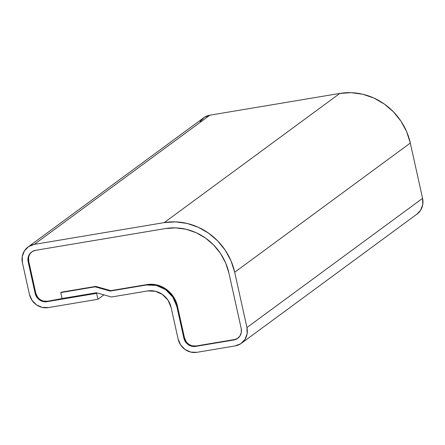 <?xml version="1.0" encoding="UTF-8"?>
<svg xmlns="http://www.w3.org/2000/svg" width="445" height="445" viewBox="0 0 445 445"><rect width="100%" height="100%" fill="white"/><g stroke="black" fill="none" stroke-linecap="round" stroke-linejoin="round"><path stroke-width="0.67" d="M200.055 121.646L204.255 117.391L209.84 115.205L339.83 93.417L164.205 222.617A61.399 57.399 53.7 0 1 234.687 272.251L410.312 143.051A61.399 57.399 -126.3 0 0 339.83 93.417L164.205 222.617L34.215 244.405L209.84 115.205A16.37 15.308 -126.3 0 0 203.643 117.819L28.018 247.019A16.37 15.308 53.7 0 1 34.215 244.405L209.84 115.205L339.83 93.417L351.272 92.677L362.775 94.245L373.906 98.061L384.23 103.969L393.352 111.756L400.923 121.107L406.652 131.675L410.312 143.051L422.572 198.348L246.947 327.548L234.687 272.251L410.312 143.051L422.572 198.348L246.947 327.548A16.37 15.308 53.7 0 1 241.357 343.301A16.37 15.308 53.7 0 1 235.16 345.91L196.924 352.323L235.16 345.91L240.745 343.729L244.945 339.474L247.125 333.789L246.947 327.548L234.687 272.251L231.022 260.876L225.298 250.307L217.727 240.956L208.605 233.169L198.281 227.262L187.15 223.446L175.647 221.877L164.205 222.617L34.215 244.405L28.63 246.591L24.431 250.846L22.25 256.526L22.428 262.772L29.431 294.368L22.428 262.772A16.37 15.308 53.7 0 1 28.018 247.019M241.357 343.301L416.982 214.101A16.37 15.308 -126.3 0 0 422.572 198.348L422.75 204.589L420.57 210.274L416.893 214.167M196.924 352.323A16.37 15.308 53.7 0 1 178.128 339.084L171.125 307.484L178.128 339.084L180.637 344.936L185.087 349.509L190.805 352.101L196.924 352.323M147.629 290.941A20.464 19.135 53.7 0 1 171.125 307.484L167.993 300.175L162.431 294.462L155.277 291.219L147.629 290.941L111.456 297.004L147.629 290.941M96.482 292.754L111.456 297.004L96.482 292.754L62.078 298.523L96.482 292.754M192.374 345.826L196.195 345.965L195.611 346.399L196.195 345.965A10.235 9.568 53.7 0 1 184.453 337.694L177.444 306.093A26.605 24.87 53.7 0 0 146.9 284.583L110.727 290.652L95.758 286.402L61.349 292.17L60.759 292.599L62.078 298.523L60.759 292.599L61.349 292.17L95.758 286.402L95.169 286.83L60.759 292.599L95.169 286.83L95.758 286.402L110.727 290.652L110.143 291.08L95.169 286.83L110.143 291.08L110.727 290.652L146.9 284.583L146.316 285.017L110.143 291.08L146.316 285.017A26.605 24.87 53.7 0 1 176.86 306.527L177.444 306.093L184.453 337.694L183.863 338.122L176.86 306.527L177.444 306.093L173.378 296.587L166.141 289.161L156.846 284.945L146.9 284.583L146.316 285.017L156.262 285.378L165.557 289.589L172.788 297.015L176.86 306.527L183.863 338.122L184.453 337.694L186.016 341.348M195.611 346.399A10.235 9.568 53.7 0 1 183.863 338.122L185.432 341.782L188.213 344.636L191.789 346.26L195.611 346.399L233.842 339.986L195.611 346.399M238.008 338.133A10.235 9.568 53.7 0 1 234.432 339.557L196.195 345.965L234.432 339.557L233.842 339.986L237.919 338.194M241.212 328.51A10.235 9.568 53.7 0 1 237.719 338.356A10.235 9.568 53.7 0 1 233.842 339.986L237.335 338.623L239.961 335.964L241.323 332.409L241.212 328.51L228.953 273.213L241.212 328.51M165.518 228.541A55.258 51.659 53.7 0 1 228.953 273.213L225.654 262.973L220.503 253.466L213.689 245.045L205.479 238.042L196.184 232.718L186.171 229.286L175.814 227.879L165.518 228.541L35.528 250.329L165.518 228.541M28.163 261.81A10.235 9.568 53.7 0 1 31.656 251.965A10.235 9.568 53.7 0 1 35.528 250.329L32.04 251.698L29.415 254.356L28.052 257.905L28.163 261.81L28.747 261.376L28.163 261.81L35.166 293.405L28.163 261.81M28.636 257.477L28.747 261.376L35.75 292.977L35.166 293.405L35.75 292.977L37.319 296.631M46.914 301.682A10.235 9.568 53.7 0 1 35.166 293.405L36.729 297.065L39.516 299.919L43.087 301.543L46.914 301.682L47.498 301.248L46.914 301.682L96.615 293.35L46.914 301.682M97.16 292.949L96.615 293.35L97.16 292.949M103.919 294.868L97.928 299.274L96.615 293.35L97.928 299.274L103.919 294.868M48.227 307.606L97.928 299.274L48.227 307.606A16.37 15.308 53.7 0 1 29.431 294.368L31.934 300.219L36.39 304.792L42.108 307.384L48.227 307.606M43.677 301.109L47.498 301.248L63.29 298.322L47.498 301.248A10.235 9.568 53.7 0 1 35.75 292.977L28.747 261.376A10.235 9.568 53.7 0 1 31.951 251.753"/></g></svg>
